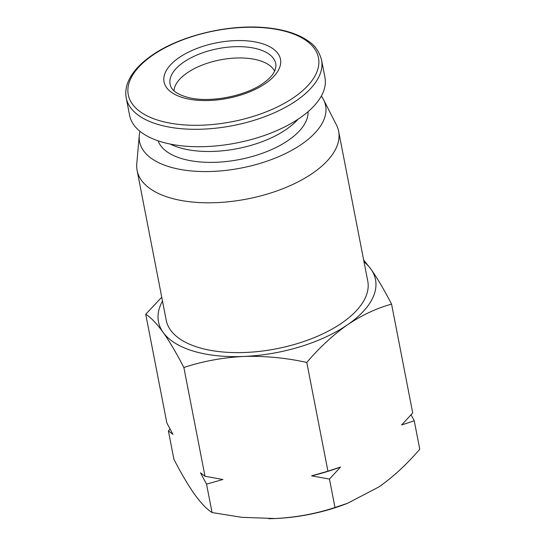 <?xml version="1.0" encoding="UTF-8"?>
<svg xmlns="http://www.w3.org/2000/svg" width="546" height="546" viewBox="0 0 546 546"><rect width="100%" height="100%" fill="white"/><g stroke="black" fill="none" stroke-linecap="round" stroke-linejoin="round"><path stroke-width="0.82" d="M137.107 170.448L166.23 320.27A102.648 49.017 -11 0 0 234.841 352.607A102.648 49.017 -11 0 0 341.776 323.055A102.648 49.017 -11 0 0 367.758 281.094L338.629 131.272A102.648 49.017 169 0 1 312.646 173.232A102.648 49.017 169 0 1 205.719 202.784A102.648 49.017 169 0 1 137.107 170.448A102.648 49.017 169 0 1 136.773 163.725L139.257 135.497A94.751 45.243 169 0 1 139.981 131.333M321.314 96.082A94.751 45.243 169 0 1 323.553 99.672L336.425 124.918A102.648 49.017 169 0 1 338.629 131.272M323.553 99.672A94.751 45.243 169 0 1 301.604 144.267A94.751 45.243 169 0 1 196.935 171.342A94.751 45.243 169 0 1 139.257 135.497M308.067 111.684A76.59 36.575 169 0 1 288.37 140.308A76.59 36.575 169 0 1 211.234 162.38A76.59 36.575 169 0 1 158.108 140.834M298.02 119.233A76.59 36.575 169 0 1 286.254 129.416A76.59 36.575 169 0 1 170.25 144.069M324.945 77.395A99.488 47.509 169 0 1 299.761 118.059A99.488 47.509 169 0 1 196.116 146.703A99.488 47.509 169 0 1 129.62 115.363L126.235 97.939A99.488 47.509 169 0 0 192.731 129.286A99.488 47.509 169 0 0 296.376 100.641A99.488 47.509 169 0 0 321.553 59.978L324.945 77.395M173.942 90.793A51.72 24.693 169 0 1 187.223 72.85A51.72 24.693 169 0 1 237.954 57.965A51.72 24.693 169 0 1 274.638 71.219M162.496 301.037A110.545 52.785 -11 0 0 163.138 332.364A110.545 52.785 -11 0 0 243.673 356.456A110.545 52.785 -11 0 0 347.522 324.774A110.545 52.785 -11 0 0 370.843 269.001A110.545 52.785 -11 0 0 364.018 261.862M161.746 297.195L145.727 314.257C150.88 317.485 156.688 323.519 163.138 332.364C169.683 341.66 176.59 353.371 183.865 367.499C202.839 361.227 222.775 357.541 243.673 356.456C264.653 355.821 285.695 357.814 306.791 362.442C319.546 347.488 333.128 334.93 347.522 324.774C362.012 315.069 376.692 308.197 391.571 304.142C384.295 290.015 377.388 278.296 370.843 269.001L363.65 259.964M170.038 429.026L168.4 430.89L173.921 459.302C181.197 473.437 188.104 485.148 194.649 494.444C201.099 503.282 206.9 509.322 212.06 512.551L206.538 484.138L222.898 479.497L205.009 476.269L183.865 367.499M145.727 314.257L166.871 423.027L172.946 434.377L168.4 430.89M205.009 476.269L200.464 472.788L206.538 484.138M391.571 304.142L412.715 412.913L401.672 424.965L414.243 420.775L411.077 414.783M414.243 420.775L419.765 449.194C407.009 464.141 393.427 476.699 379.033 486.855L347.556 503.303L334.985 507.493L329.463 479.081L340.506 467.028L327.934 471.212L306.791 362.442M329.463 479.081L311.575 475.853L327.934 471.212M212.06 512.551L241.735 517.315L275.177 518.536C296.069 517.444 316.004 513.766 334.985 507.493M268.639 518.7A110.545 52.785 -11 0 0 271.355 518.659A110.545 52.785 -11 0 0 275.177 518.536A110.545 52.785 -11 0 0 344.608 504.422L347.556 503.303M311.575 475.853A119.751 57.18 -11 0 0 340.506 467.028L340.506 467.028M293.953 97.393A96.881 46.26 169 0 1 159.023 120.523A96.881 46.26 169 0 1 152.798 55.16A96.881 46.26 169 0 1 287.722 32.03A96.881 46.26 169 0 1 293.953 97.393M170.796 86.514A53.815 25.696 169 0 1 183.702 62.148A53.815 25.696 169 0 1 242.158 46.724A53.815 25.696 169 0 1 275.955 66.073L274.972 70.489L273.061 73.901C270.884 77.082 267.52 80.255 262.96 83.429C245.345 96.144 210.196 102.976 189.059 97.673C172.215 93.462 170.987 86.671 170.796 86.514M265.465 83.483A59.302 28.317 169 0 1 182.876 97.645A59.302 28.317 169 0 1 179.061 57.637A59.302 28.317 169 0 1 261.65 43.475A59.302 28.317 169 0 1 265.465 83.483M321.553 59.978C319.294 51.768 315.028 45.571 308.756 41.387C298.471 34.009 284.282 29.457 266.195 27.716C228.719 23.874 179.859 35.688 151.931 55.358C140.424 63.281 132.61 71.806 128.481 80.931C125.935 86.732 125.184 92.404 126.235 97.939"/></g></svg>
